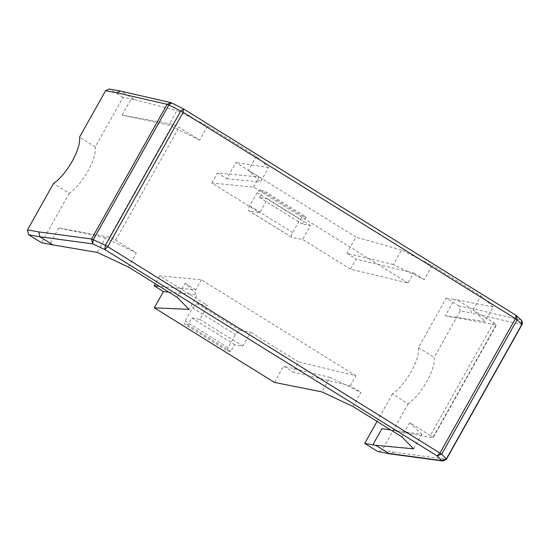 <?xml version="1.0" encoding="UTF-8"?>
<svg xmlns="http://www.w3.org/2000/svg" width="550" height="550" viewBox="0 0 550 550"><rect width="100%" height="100%" fill="white"/><g stroke="black" fill="none" stroke-linecap="round" stroke-linejoin="round"><path stroke-width="0.41" stroke-dasharray="2.75 2.06" d="M378.661 451.832L382.154 450.092L393.442 452.134L390.087 453.894M353.031 406.519L360.938 392.418L330.082 377.403L321.942 391.902M350.288 385.804L355.926 375.753L298.485 361.907L292.847 371.951L350.288 385.804L360.938 392.418M227.576 350.982L230.711 351.553L234.616 344.596L242.77 346.067L250.58 332.159L239.917 330.234L235.434 334.531L228.058 347.669L227.576 350.982L184.676 324.349L185.157 321.028L192.534 307.89L197.017 303.593L207.673 305.518L199.87 319.426L191.716 317.955L187.811 324.913L184.676 324.349M459.099 306.109L446.229 298.114L418.467 347.579C419.162 353.416 416.701 361.487 411.104 371.786C405.178 382.03 398.956 389.414 392.446 393.951L408.176 403.721C414.686 399.183 420.908 391.793 426.834 381.556C432.431 371.257 434.892 363.186 434.197 357.349L460.226 310.977L471.515 313.012L470.388 308.144L459.099 306.109L460.226 310.977M413.634 448.834L421.774 434.335L390.692 429.908M105.469 237.93L58.754 227.975L109.553 237.146L115.72 240.151L136.331 252.945L105.469 237.93L97.329 252.429M128.418 267.046L136.331 252.945M177.203 297.337L185.116 283.243L197.161 294.862L189.021 309.368M58.754 227.975L49.651 244.207M493.659 322.664L430.334 435.511C432.802 437.092 433.606 437.869 432.74 437.834L496.066 324.988C496.925 325.029 496.127 324.252 493.659 322.664L473.048 309.87L485.093 321.496L445.273 315.817L454.382 299.585L457.263 299.998L470.388 308.144L521.345 320.121M445.273 315.817L496.451 324.947L464.791 381.37L433.125 437.793L381.947 428.663M228.058 347.669L185.157 321.028M355.926 375.753L201.41 279.812L159.768 275.77L207.673 305.518M298.485 361.907L250.58 332.159M230.711 351.553L187.811 324.913M191.716 317.955L234.616 344.596M330.082 377.403L283.553 366.176L292.847 371.951M430.334 435.511L409.729 422.709L421.774 434.335M201.41 279.812L195.772 289.857L159.479 286.337M159.768 275.77L155.299 283.738M446.263 458.858L442.881 460.982M168.774 292.105L197.161 294.862M195.772 289.857L185.116 283.243M409.729 422.709L401.816 436.81M274.443 382.408L283.553 366.176M109.065 89.017L121.454 91.479L134.571 99.626L123.035 97.433L95.281 146.898C95.968 152.735 93.507 160.799 87.911 171.098C81.984 181.342 75.763 188.732 69.252 193.27L53.522 183.501M69.252 193.27L41.498 242.736M377.032 421.424L392.446 393.951M408.176 403.721L382.154 450.092M199.87 319.426L242.77 346.067M407.784 271.556L393.408 264.557L401.548 250.058L432.176 265.478L424.263 279.579L407.784 271.556L413.607 272.958L407.969 283.009L350.529 269.156L356.166 259.112L407.784 271.556M446.229 298.114L454.382 299.585M306.185 217.071L302.28 224.022L310.434 225.5L302.624 239.408L291.961 237.483L248.841 210.76L259.724 212.768L267.527 198.859L259.38 197.388L263.278 190.431L260.143 189.867L257.159 192.727L249.782 205.865C248.332 208.684 248.091 210.347 249.061 210.843L291.961 237.483C290.991 236.981 291.232 235.324 292.683 232.506L300.059 219.367L303.05 216.501L306.185 217.071L263.278 190.431M418.467 347.579L434.197 357.349M457.263 299.998L493.233 306.989L485.093 321.496M199.65 140.106L168.795 125.084L122.079 115.136L172.872 124.307L179.046 127.311L199.65 140.106L207.563 126.005L176.935 110.584L168.795 125.084M516.127 315.425L183.659 108.996L171.758 103.001L120.498 91.08M256.348 156.296L248.442 170.397L260.48 182.022L268.62 167.516L256.348 156.296L207.563 126.005M123.035 97.433L110.165 89.437M424.263 279.579L413.607 272.958M122.079 115.136L131.189 98.904M134.571 99.626L176.935 110.584M300.059 219.367L257.159 192.727M350.529 269.156L302.624 239.408M407.969 283.009L253.454 187.062L211.819 183.019L259.724 212.768M259.38 197.388L302.28 224.022M260.143 189.867L303.05 216.501M393.408 264.557L346.871 253.337L356.166 259.112M253.454 187.062L259.091 177.018L217.456 172.975L226.751 178.75L235.861 162.518L355.981 237.105L346.871 253.337M211.819 183.019L217.456 172.975M521.847 324.177L520.692 319.674L515.928 315.315M268.62 167.516L235.861 162.518M226.751 178.75L260.48 182.022M259.091 177.018L248.442 170.397M473.048 309.87L480.961 295.769L432.176 265.478M493.233 306.989L480.961 295.769M401.548 250.058L355.981 237.105M95.281 146.898L79.544 137.129M267.527 198.859L310.434 225.5M192.534 307.89L235.434 334.531M197.017 303.593L239.917 330.234M393.442 452.134L446.215 459.223L521.799 324.534L471.515 313.012M115.72 240.151L179.046 127.311M172.872 124.307L109.553 237.146M249.782 205.865L292.683 232.506"/><path stroke-width="0.82" d="M377.561 451.413L364.691 443.417L375.726 445.301L388.85 453.447L441.643 460.543L446.263 458.858L441.671 454.19L437.051 455.868L441.643 460.543L442.881 460.982L390.087 453.894L377.561 451.413L389.95 453.874M155.299 283.738L154.131 285.814L163.426 291.589L154.316 307.821L274.443 382.408L321.942 391.902L353.031 406.519L401.816 436.81L413.634 448.834L375.726 445.301M390.692 429.908L381.947 428.663L372.838 444.888M171.49 102.857L183.659 108.996L183.157 112.31L515.419 318.629L516.051 315.37L183.789 109.051L180.771 110.99L168.864 104.995L93.287 239.683L91.561 239.002L92.709 243.87L104.789 249.549L105.366 245.362L93.287 239.683L92.709 243.87L39.909 236.782L38.789 231.914L27.5 229.873L28.628 234.74L39.909 236.782L53.034 244.929L97.329 252.429L128.418 267.046L177.203 297.337L189.021 309.368L154.316 307.821M53.034 244.929L41.498 242.736L28.628 234.74M159.479 286.337L154.131 285.814M163.426 291.589L168.774 292.105M442.881 460.982L446.469 459.195L522.053 324.507L522.5 322.513L521.345 320.121L521.847 324.177L515.419 318.629L440.014 453.001L437.051 455.868L104.789 249.549L107.752 246.682L441.671 454.19L517.076 319.818L516.581 315.762L516.127 315.425M27.5 229.873L53.522 183.501C60.032 178.963 66.254 171.572 72.181 161.336C77.777 151.037 80.238 142.966 79.544 137.129L105.573 90.757L109.065 89.017L120.354 91.052L116.861 92.792L105.573 90.757M364.691 443.417L377.032 421.424M171.607 102.898L168.864 104.995L167.145 104.314L170.803 102.609L120.354 91.052M521.799 324.534L446.215 459.223M143.069 178.173L105.366 245.362L107.752 246.682L183.157 112.31L180.771 110.99L143.069 178.173M116.861 92.792L167.145 104.314L91.561 239.002L38.789 231.914M521.345 320.121L516.051 315.37"/></g></svg>
